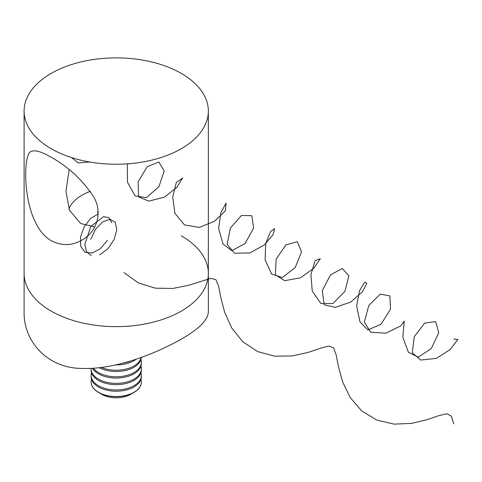 <?xml version="1.0" encoding="UTF-8"?>
<svg xmlns="http://www.w3.org/2000/svg" width="482" height="482" viewBox="0 0 482 482"><rect width="100%" height="100%" fill="white"/><g stroke="black" fill="none" stroke-linecap="round" stroke-linejoin="round"><path stroke-width="0.72" d="M51.08 311.065A92.122 53.189 0 0 0 151.481 322.597A92.122 53.189 0 0 0 208.351 273.457A92.122 53.189 180 0 1 116.222 326.645A92.122 53.189 180 0 1 24.1 273.457A92.122 53.189 0 0 0 51.08 311.065M51.08 240.632C21.6 223.485 22.317 154.12 30.758 151.661C34.475 149.613 41.253 151.456 51.08 157.204C68.131 166.603 82.265 179.732 93.484 196.59C103.323 212.869 96.514 232.258 81.844 240.15C71.824 245.88 61.569 246.037 51.08 240.632M51.08 148.667A92.122 53.189 0 0 0 151.481 160.193A92.122 53.189 0 0 0 208.351 111.053A92.122 53.189 0 0 0 116.222 57.87A92.122 53.189 0 0 0 24.1 111.053A92.122 53.189 0 0 0 51.08 148.667M94.779 226.889L80.693 223.534L69.39 210.128L65.974 191.282L69.179 169.682M181.365 235.843A92.122 53.189 180 0 1 208.351 273.457L208.351 311.601C208.218 319.723 199.223 328.887 181.365 339.099C155.035 354.047 114.451 369.929 81.464 368.399C47.212 368.248 23.281 340.955 24.1 311.601L24.1 111.053M90.279 191.366A48.447 27.974 0 0 0 68.92 208.947M98.141 213.574L97.448 212.086L98.087 211.712M123.145 363.079A25.124 14.508 0 0 0 131.375 360.705M115.722 364.904A25.124 14.508 0 0 0 136.304 359.12M101.491 367.459A25.124 14.508 0 0 0 141.172 357.439M99.346 367.724A25.124 14.508 0 0 0 126.079 370.321A25.124 14.508 0 0 0 141.34 357.379M93.333 368.266A25.124 14.508 0 0 0 121.524 376.466A25.124 14.508 0 0 0 141.353 362.289A25.124 14.508 0 0 0 140.925 359.632M92.496 368.32A25.124 14.508 0 0 0 120.41 377.858A25.124 14.508 0 0 0 141.353 363.555L141.353 362.289M91.116 368.393A25.124 14.508 0 0 0 91.098 368.863A25.124 14.508 0 0 0 116.222 383.371A25.124 14.508 0 0 0 141.353 368.863A25.124 14.508 0 0 0 140.925 366.212M91.098 368.863L91.098 370.134A25.124 14.508 0 0 0 116.222 384.636A25.124 14.508 0 0 0 141.353 370.134L141.353 368.863M91.526 372.785A25.124 14.508 0 0 0 91.098 375.442A25.124 14.508 0 0 0 116.222 389.95A25.124 14.508 0 0 0 141.353 375.442A25.124 14.508 0 0 0 140.925 372.785M91.098 375.442L91.098 376.707A25.124 14.508 0 0 0 116.222 391.215A25.124 14.508 0 0 0 141.353 376.707L141.353 375.442M91.526 379.364A25.124 14.508 0 0 0 91.098 382.021A25.124 14.508 0 0 0 109.721 396.029A25.124 14.508 0 0 0 141.353 382.021A25.124 14.508 0 0 0 140.925 379.364M91.098 382.087A25.124 14.508 0 0 0 91.098 382.154A25.124 14.508 0 0 0 98.461 392.408L101.744 394.306A20.479 11.827 0 0 0 110.926 397.367A20.479 11.827 0 0 0 130.706 394.306L133.99 392.408A25.124 14.508 0 0 0 141.353 382.154A25.124 14.508 0 0 0 141.353 382.087M98.461 392.408A25.124 14.508 0 0 0 109.721 396.162A25.124 14.508 0 0 0 133.99 392.408M98.135 214.056L90.73 218.316L84.205 226.733L80.494 237.011L80.735 246.362L84.977 252.237L92.152 253.068L100.37 248.688L107.456 240.379M111.794 222.708L108.872 217.719L103.51 216.659L90.773 226.492L84.82 244.35L86.531 251.652L91.212 255.659M99.744 254.833L107.914 248.76L114.156 239.44L116.807 229.607L115.21 222.148L109.95 219.262L102.648 221.847L95.514 229.227L90.7 239.361M123.964 272.595L138.364 282.928L155.312 288.164L172.875 288.435L188.95 285.217L210.748 278.349L215.906 279.693L218.611 286.163L220.828 297.551L224.642 312.3L231.709 327.947L242.795 341.768L257.569 351.553L274.698 356.18L292.188 355.951L307.974 352.475L320.434 348.263L328.863 346.022L333.652 347.92L336.195 354.993L338.497 366.874L342.612 381.865L350.125 397.439L361.675 410.887L376.81 420.105L394.083 424.13L411.483 423.419L426.95 419.72L438.963 415.598L446.928 413.743L451.375 416.213L453.779 423.895M71.637 157.596L78.18 162.988L89.556 161.964M127.905 163.814L127.296 165.76L127.525 182.286L135.044 195.825L146.365 197.704L158.946 186.655L164.211 170.893L158.855 162.024L147.203 166.7L138.105 181.828L138.575 196.813L148.751 201.151L164.44 197.132L176.93 187.287L182.63 178.039L176.316 182.485L172.707 197.005L174.93 213.357L184.516 224.913L199.319 227.438L214.592 221.196L225.365 210.809L226.064 203.109L220.901 212.67L218.617 228.408L222.979 244.006L231.824 250.652L245.037 243.573L253.592 228.125L251.815 215.695L241.458 215.49L230.444 227.926L227.161 244.344L234.445 253.213L249.929 252.96L264.359 244.898L273.167 234.553L274.607 228.601L270.589 231.529L265.739 243.386L265.112 259.798L271.649 274.101L282.283 277.524L295.183 267.624L301.551 251.803L297.28 241.699L285.916 244.856L276.108 259.274L275.373 274.867L284.717 280.693L300.449 277.807L313.631 268.402L320.331 258.677L315.041 260.72L310.944 274.505L312.228 291.007L320.879 303.527L332.875 303.588L344.937 291.321L348.866 275.825L342.316 268.504L330.465 274.903L322.313 290.694L324.193 304.799L335.225 307.347L350.745 302.087L362.344 291.881L366.874 283.332L364.705 282.217L359.554 290.61L356.62 305.853L359.982 321.868L367.874 329.917L381.045 324.253L390.504 309.215L389.92 295.894L380.196 294.134L368.79 305.48L364.38 322.048L370.61 332.2L385.835 333.219L400.705 325.934L404.265 321.096L402.838 337.273L408.368 352.24L418.225 357.168L431.336 348.522L438.753 332.785L435.614 321.548L424.654 323.157L414.225 336.737L412.297 352.794L420.738 360.06L436.409 358.367L450.212 349.51L457.9 339.43L453.779 339.099M208.351 273.457L208.351 111.053"/></g></svg>
